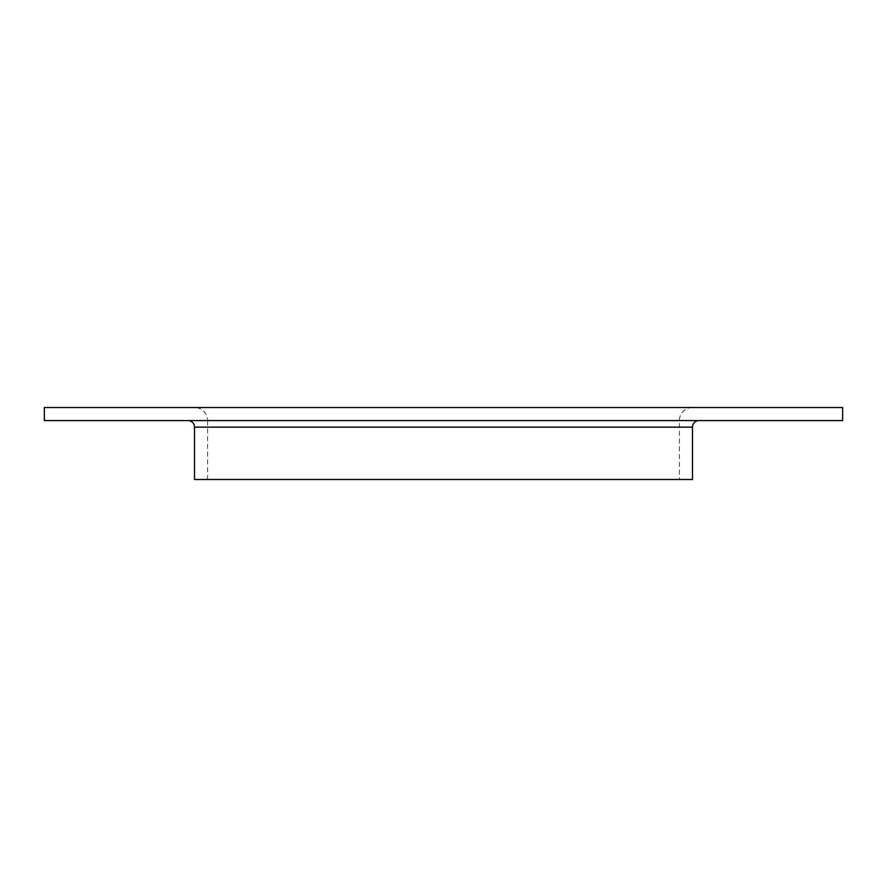 <?xml version="1.0" encoding="UTF-8"?>
<svg xmlns="http://www.w3.org/2000/svg" width="887" height="887" viewBox="0 0 887 887"><rect width="100%" height="100%" fill="white"/><g stroke="black" fill="none" stroke-linecap="round" stroke-linejoin="round"><path stroke-width="0.67" stroke-dasharray="4.43 3.33" d="M692.481 407.51A13.083 13.083 0 0 0 679.387 420.593L679.387 479.49L207.613 479.49L207.613 420.593L679.387 420.593L207.613 420.593A13.083 13.083 0 0 0 194.519 407.51L692.481 407.51L194.519 407.51M207.613 479.49L679.387 479.49M187.977 420.593L699.023 420.593L187.977 420.593M44.35 407.51L842.65 407.51M44.35 420.593L842.65 420.593M194.519 479.49L692.481 479.49M194.519 427.146L692.481 427.146"/><path stroke-width="1.33" d="M692.481 427.146L194.519 427.146L194.519 479.49L692.481 479.49L692.481 427.146A6.542 6.542 0 0 1 699.023 420.593M194.519 427.146A6.542 6.542 0 0 0 187.977 420.593M842.65 407.51L44.35 407.51L44.35 420.593L842.65 420.593L842.65 407.51"/></g></svg>

